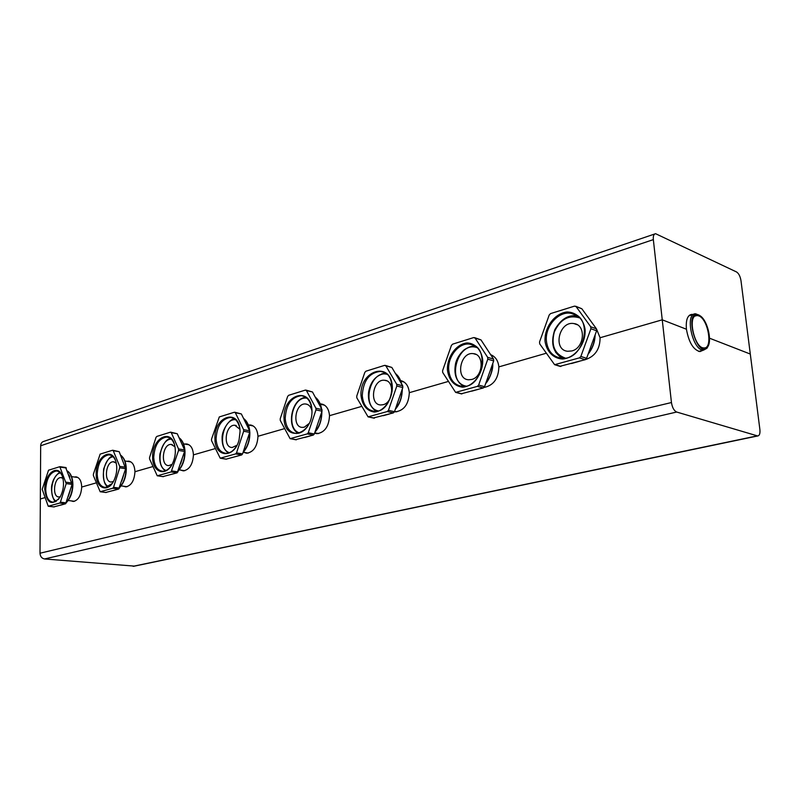 <?xml version="1.0" encoding="UTF-8"?>
<svg xmlns="http://www.w3.org/2000/svg" width="800" height="800" viewBox="0 0 800 800"><rect width="100%" height="100%" fill="white"/><g stroke="black" fill="none" stroke-linecap="round" stroke-linejoin="round"><path stroke-width="1.2" d="M699.57 315.38L695.66 313.81C684.43 312.99 692.64 351.06 703.52 350.14L706.95 348.27L708.03 346.28M698.64 314.91L700.78 316.24C707.97 321.72 712.28 341.56 707.48 347.15C697.25 360.09 683.25 309.03 698.64 314.91M698.76 315.87C708.22 318.97 713.16 348.7 704.04 347.93C694.34 348.75 687.01 314.77 697.02 315.51L698.76 315.87M571.84 350.94L567.65 351.28C552.44 349.96 559.12 320.6 573.97 323.58C586.33 324.77 584.56 348.05 571.84 350.94M471.72 379.47L468.58 379.78C455.12 379.18 460.13 351.54 473.31 353.64C484.62 354.2 483.25 376.88 471.72 379.47M383.2 404.69L380.78 404.97C368.81 404.81 372.75 378.74 384.5 380.26C394.79 380.4 393.66 402.37 383.2 404.69M309.41 423.26L304.37 427.15L302.47 427.39C291.77 427.52 295 402.85 305.52 403.98C308.8 404.35 310.95 406.66 311.98 410.92M60.36 496.65L59.05 496.94C51.86 497.5 53.86 477.19 60.93 477.61L62.97 478.33M113.5 481.38L111.37 482C103.49 482.52 105.66 461.27 113.42 461.79L116.29 463.14M172.06 464.39L168.82 465.6C160.14 466.03 162.56 443.75 171.1 444.42L174.98 446.78M236.96 445.28L232.21 447.48C222.59 447.8 225.34 424.39 234.8 425.24L239.9 429.27M134.46 566.12L44.56 558.96C41.78 558.4 40.26 556.49 40 553.22L40.34 498.97L44.74 497.7L40.34 498.97L40.67 445.77C40.81 443.34 41.9 441.87 43.92 441.35L654.69 234M133.6 566.3L757.68 435.96C759.51 435.69 760.25 433.53 759.88 429.47L750.3 354.05L709.52 338.2L750.3 354.05L740.99 280.7C740.24 276.33 738.75 273.42 736.54 271.96L655.58 233.69C653.8 234.02 653.05 236 653.34 239.62L662.25 319.82L686.42 329.22C685.7 320.02 687.52 315.07 691.9 314.37L693.16 314.53M596.45 328.84L600.07 337.74L662.25 319.82L686.42 329.22C688.83 342.41 693.34 349.87 699.95 351.6L702.96 350.29M491.12 354.88C495.62 356.87 498.2 360.87 498.86 366.89L546.18 353.26L498.86 366.89C498.49 378.56 493.57 385.41 484.1 387.44M320.21 403.9L320.84 403.91C325.94 404.67 328.83 408.59 329.52 415.67L361.65 406.41L329.52 415.67C328.91 426.46 324.74 432.46 316.99 433.68L314.59 433.19M248.55 425.06L250.05 424.94C254.75 425.6 257.39 429.38 257.97 436.28L284.47 428.65L257.97 436.28C257.36 446.36 253.63 452.01 246.78 453.24L243.54 452.28M184.82 444.07L186.22 443.93C190.57 444.5 192.97 448.15 193.44 454.87L215.25 448.59L193.44 454.87C192.83 464.34 189.46 469.68 183.35 470.89L180.51 470.07M400.58 380.58C405.68 381.83 408.59 385.86 409.31 392.68L448.28 381.46L409.31 392.68C408.7 404.31 403.98 410.71 395.13 411.88L394.42 411.81M127.07 461.32L128.38 461.15C132.39 461.67 134.58 465.19 134.96 471.71L152.83 466.57L134.96 471.71C134.34 480.65 131.28 485.71 125.8 486.89L123.28 486.19M74.48 477.03L75.7 476.85C79.41 477.31 81.41 480.72 81.71 487.05L96.26 482.86L81.71 487.05C81.08 495.53 78.29 500.33 73.33 501.48L71.08 500.86M226.07 459.16L241.66 454.95L242.58 453.9L249.69 432.37L249.64 430.8L241.34 413.94L234.84 412.25M234.37 412.24L235.33 412.73L243.61 429.65L243.66 431.24L236.53 452.86L235.61 453.92L220.22 458.19L211.56 440.71L211.52 439.16L219.32 416.93L234.37 412.24M236.38 446.32C233.43 450.9 230.01 453.24 226.12 453.33C220.07 452.58 216.73 447.76 216.08 438.88C216.91 426.05 221.66 418.9 230.32 417.44C235.11 417.93 238.25 421.48 239.73 428.09M214.95 438.93C214.72 457.82 234.54 458.93 239.1 439.71L240.06 431.44C239.74 407.53 213.62 415.92 214.95 438.93M227.3 452.19L228.37 453.04M234.64 418.97L233.28 419.41M162.93 476.58L177.14 472.85L184.59 451.44L184.56 449.94L177.25 433.74L170.79 432.19M170.41 432.19L171.27 432.67L178.55 448.93L178.58 450.44L171.12 471.94L157.24 475.79L149.58 459L149.56 457.52L155.99 437.43L156.81 436.44L170.41 432.19M170.98 466.16C168.51 469.46 165.8 471.15 162.84 471.23C157.29 470.56 154.25 465.92 153.73 457.3C154.56 445.27 158.83 438.52 166.53 437.06C170.22 437.31 172.88 439.88 174.53 444.77M152.65 457.35C152.35 473.16 166.93 477.25 172.96 462.57C175.32 456.96 175.92 451.35 174.77 445.72C171.23 427.7 151.73 438.37 152.65 457.35M170.63 438.59L170.05 438.8M295.69 439.63L313.32 435.09L314.33 433.97L322.01 411.19L321.93 409.54L312.46 391.96L305.94 390.11M305.37 390.09L306.45 390.59L315.9 408.23L315.98 409.89L308.27 432.78L307.26 433.9L290.1 438.66L280.26 420.43L280.2 418.81L287.65 396.44L288.63 395.31L305.37 390.09M309.75 422.51C306.37 429.63 301.88 433.28 296.27 433.46C289.68 432.6 286 427.6 285.21 418.45C286.05 404.69 291.38 397.1 301.2 395.68C307.9 396.77 311.5 402.13 311.99 411.76M284.02 418.5C284.65 442.88 313.07 435.12 311.97 410.23C310.85 385.51 282.8 394.44 284.02 418.5M296.39 431.8L298.26 433.31M305.78 397.25L303.39 397.91M373.52 417.94L393.34 412.9L394.47 411.7L402.81 387.53L402.7 385.78L391.83 367.44L385.35 365.4M384.64 365.36L385.85 365.86L396.72 384.28L396.82 386.03L388.45 410.33L387.33 411.53L368.07 416.86L356.83 397.84L356.74 396.13L364.82 372.41L365.9 371.21L384.64 365.36M362.28 395.68C363.14 380.8 369.2 372.71 380.46 371.39C399.2 371.92 393 413.31 374.45 411.28C367.28 410.26 363.23 405.06 362.28 395.68M361.02 395.73C362.36 405.34 366.73 410.78 374.13 412.05C383.81 411.77 392.72 399.36 392.32 386.47C390.73 360.42 359.34 370.41 361.02 395.73M373.18 408.81L376.09 411.24M385.34 373.07L381.54 373.95M105.86 492.44L118.73 489.04L125.67 468.7L119.19 451.68L112.81 450.26M112.49 450.26L113.26 450.73L119.7 466.37L119.71 467.81L113.53 487.31L112.76 488.24L100.18 491.74L93.38 475.58L93.38 474.17L100.14 454.11L112.49 450.26M112.08 483.59L105.48 487.44C100.37 486.84 97.62 482.36 97.21 474.01C98.04 462.66 101.91 456.27 108.8 454.84C111.74 454.96 114 456.9 115.58 460.64M96.18 474.05C95.81 488.15 107.54 493.2 113.62 481.15C116.94 474.39 117.62 467.64 115.68 460.9C111.3 446.41 95.57 457.34 96.18 474.05M461.18 393.81L483.31 387.95L484.56 386.66L493.68 360.91L493.53 359.07L480.98 339.89L474.61 337.64M473.71 337.57L475.09 338.08L487.65 357.33L487.79 359.19L478.64 385.07L477.39 386.37L455.62 392.38L442.71 372.49L442.59 370.69L451.39 345.46L452.6 344.16L473.71 337.57M448.75 370.13C447.44 356.72 458.86 342.4 469.72 344.14C490.72 345.51 482.82 389.17 462.08 386.34C454.31 385.1 449.87 379.7 448.75 370.13M447.42 370.18C449.05 380.31 454.07 385.98 462.46 387.17C473.4 386.69 483.32 373.38 482.69 359.75C481.38 349.94 475.23 343.33 467.24 342.93C456.32 343.81 446.88 356.91 447.42 370.18M459.02 382.6L463.24 386.39M474.96 346L469.19 347.08M53.89 506.88L65.6 503.77L72.09 484.39L65.66 467.54M59.8 466.7L66.2 483.6L60.41 502.18L59.7 503.07L48.24 506.25L42.2 489.34L48.53 470.21L59.8 466.7M58.69 499.17L53.25 502.19C48.55 501.63 46.04 497.31 45.73 489.22C46.57 478.48 50.09 472.41 56.31 471.01C58.7 471.07 60.62 472.56 62.07 475.49M44.75 489.26C46.68 503.5 51.74 506.22 59.92 497.41C63.82 490.04 64.53 482.72 62.06 475.46C57.49 463.47 44.38 474.18 44.75 489.26M559.92 366.32L585.18 359.7L586.59 358.31L596.62 330.77L596.43 328.81L581.82 308.74L575.69 306.24M574.53 306.12L576.11 306.63L590.73 326.79L590.92 328.75L580.85 356.45L579.43 357.86L554.61 364.69L539.71 343.87L539.55 341.95L549.21 315L550.56 313.6L574.53 306.12M546.45 341.25C544.68 326.56 558.46 310.75 571.1 313.36C594.67 316.05 584.14 362.13 560.9 358.1C552.56 356.54 547.75 350.92 546.45 341.25M545.04 341.31C546.54 351.47 553.34 358.48 562.41 359.02C574.89 358.28 586.02 343.93 585.1 329.46C583.45 319.08 576.34 312.2 567.22 311.96C554.79 313.15 544.24 327.25 545.04 341.31M555.6 352.27L561.42 358.15M576.75 315.54L568.18 316.73M585.53 359.57C595.21 356.26 600.06 348.98 600.07 337.74L662.25 319.82L671.45 402.54C672.27 407.59 674.01 410.76 676.68 412.03L757.68 435.96M565.13 358.04C554.53 354.05 550.93 345.34 554.33 331.92C560.25 319.3 568.67 314.62 579.59 317.87M465.96 386.09C445.71 382.35 457.85 340.32 477.11 347.68M378.09 410.87C361.01 407.41 370.14 369.63 386.96 374.31M299.74 432.93C285.2 429.56 292.31 395.46 306.98 398.19M56.31 501.22C48.24 497.71 51.62 474.22 60.36 472.91M108.61 486.58C99.33 483.12 103.27 457.46 113.17 456.8M166.07 470.47C155.34 467.08 160.03 438.95 171.27 439.14M229.45 452.68C217 449.32 222.7 418.41 235.53 419.69M40.67 445.77L653.34 239.62M249.59 432.68L249.59 432.76C249.65 440.42 247.5 446.89 243.16 452.15M243.59 418.51C246.74 421 248.67 424.94 249.4 430.32M245.58 444.82L246.8 441.12M235.33 412.73L241.34 413.94M242.58 453.9L236.53 452.86M235.61 453.92L241.66 454.95M243.66 431.24L249.69 432.37M226.48 459.17L220.43 458.16M249.64 430.8L243.61 429.65M184.7 450.89L184.73 451.74C184.69 459.29 182.58 465.55 178.41 470.51M179.06 437.75C182.27 440.27 184.13 444.43 184.66 450.24M180.57 463.85L182.13 459.04M171.27 432.67L177.25 433.74M177.98 471.86L171.95 470.95M171.12 471.94L177.14 472.85M178.58 450.44L184.59 451.44M163.42 476.65L157.41 475.77M184.56 449.94L178.55 448.93M321.64 412.3C321.65 419.85 319.47 426.32 315.09 431.72M309.72 436.08L304.64 437.49M315.3 397.22C318.33 399.67 320.31 403.34 321.24 408.24M317.98 423.13L318.44 421.77M306.45 390.59L312.46 391.96M314.33 433.97L308.27 432.78M307.26 433.9L313.32 435.09M315.98 409.89L322.01 411.19M296.42 439.77L290.36 438.63M321.93 409.54L315.9 408.23M402.1 389.58C402.03 396.95 399.82 403.37 395.45 408.84M388.99 414.1L383.31 415.68M395.45 373.54L401.35 383.5M385.85 365.86L391.83 367.44M394.47 411.7L388.45 410.33M387.33 411.53L393.34 412.9M396.82 386.03L402.81 387.53M374.42 418.14L368.39 416.82M402.7 385.78L396.72 384.28M120.66 455.21C124.03 457.86 125.81 462.43 126 468.92C125.88 476.37 123.82 482.43 119.82 487.1M116.71 489.6L112.96 490.64M110.41 455.09L108.8 454.84M121.78 480.94L123.54 475.4M113.26 450.73L119.19 451.68M119.5 488.11L113.53 487.31M112.76 488.24L118.73 489.04M119.71 467.81L125.67 468.7M106.27 492.5L100.31 491.72M125.65 467.26L119.7 466.37M492.55 364.11C492.38 371.24 490.14 377.55 485.84 383.04M478.04 389.41L471.64 391.19M485.68 347.08L491.22 355.54M475.09 338.08L480.98 339.89M484.56 386.66L478.64 385.07M477.39 386.37L483.31 387.95M487.79 359.19L493.68 360.91M461.98 393.86L456.03 392.34M493.53 359.07L487.65 357.33M67.55 471.13C70.77 473.62 72.45 478.1 72.59 484.55C72.39 491.89 70.37 497.76 66.53 502.16M63.95 504.23L60.53 505.18M55.04 501.84L53.42 498.62M69.78 476.96L69.07 475.11M68.34 496.4L70.23 490.35M60.49 467.16L66.36 468M66.31 502.89L60.41 502.18M59.7 503.07L65.6 503.77M66.2 483.6L72.09 484.39M54.24 506.92L48.35 506.24M72.09 483.01L66.2 482.22M594.95 335.35C594.65 342.15 592.42 348.28 588.26 353.73M578.79 361.48L571.51 363.49M588.17 317.45L592.61 323.56M576.11 306.63L581.82 308.74M586.59 358.31L580.85 356.45M579.43 357.86L585.18 359.7M590.92 328.75L596.62 330.77M560.96 366.42L555.17 364.64M596.43 328.81L590.73 326.79M133.11 566.3L757.25 435.88M44.56 558.96L676.68 412.03M40 553.22L671.45 402.54M707.48 347.15L706.95 348.27M698.67 351.42L703.52 350.14M688.9 315.75L693.71 314.37M695.29 316.01L697.02 315.51M562.4 358.2C552.92 352.62 550.38 343.12 554.79 329.71C561.1 318.85 568.69 314.31 577.56 316.09M463.92 386.36C456.24 381.87 453.49 374.1 455.67 363.06C457.1 357.97 459.97 353.53 464.26 349.74C468.86 346.8 472.62 345.68 475.54 346.38M376.55 411.19C370.41 407.62 367.75 401.25 368.58 392.08C370.69 380.96 376.41 374.71 385.74 373.33M577.16 324.71L573.97 323.58M475.92 354.41L473.31 353.64M386.62 380.79L384.5 380.26M491.37 355.55L493.48 356.18M394.6 411.31L396.83 411.81M400.82 381.19L404.06 382.01M298.56 433.25C285.7 427.99 291.56 397.55 306.04 397.43M307.26 404.36L305.52 403.98M314.72 432.81L318.58 433.57M320.34 404.23L324.51 405.14M55.86 501.48C53.18 501.81 50.07 489.03 52.22 483.72C53.32 477.44 59.68 471.53 60 472.56M108.05 486.85C104.37 485.3 102.89 479.37 103.64 469.04C106.85 460.31 109.88 456.09 112.72 456.38M165.35 470.77C160.93 467.68 159.12 462.07 159.93 453.96C163 443.73 166.59 438.62 170.7 438.64M60.93 477.61L61.79 477.72M113.42 461.79L114.43 461.94M171.1 444.42L172.3 444.62M77.93 477.5L71.58 476.63M74.55 501.28L68.18 500.5M130.87 461.9L124.9 460.98M127.1 486.71L121.1 485.89M189.04 444.79L183.54 443.85M184.75 470.72L179.22 469.87M228.54 452.99C224.08 450.11 221.93 445.02 222.12 437.72C221.81 429.86 230.33 417.7 234.79 419.08M234.8 425.24L236.24 425.52M253.25 425.97L248.34 425.02M248.26 453.1L243.32 452.24M491.17 355.01L491.92 355.23M320.84 403.91L323.08 404.4M250.05 424.94L251.9 425.3M186.22 443.93L187.77 444.2M400.62 380.68L402.56 381.18M128.38 461.15L129.68 461.35M75.7 476.85L76.81 477M691.9 314.37L689.9 314.94M243.02 452.57C247.63 447.32 249.91 440.76 249.86 432.89L249.8 431.86M243.55 418.43C247.01 421.06 249.07 425.26 249.73 431.03M230.32 417.44L232.62 417.9M226.27 459.19L220.22 458.19M178.28 470.91C182.72 465.98 184.96 459.63 185.01 451.86C184.75 445.23 182.75 440.5 179.02 437.66M166.53 437.06L168.45 437.4M163.25 476.67L157.24 475.79M304.61 437.5L310.1 435.98M314.94 432.15C319.47 427.13 321.78 420.35 321.86 411.82L321.85 411.66M315.25 397.14C318.56 399.71 320.66 403.61 321.56 408.83M301.2 395.68L303.98 396.3M296.16 439.81L290.1 438.66M383.27 415.69L389.39 413.99M395.3 409.29C399.81 404.18 402.14 397.42 402.31 388.99M395.4 373.46C398.48 375.92 400.57 379.44 401.66 384.02M380.46 371.39L383.85 372.27M374.1 418.18L368.07 416.86M112.99 490.63L117.07 489.5M119.69 487.48C123.96 482.84 126.16 476.7 126.3 469.04C126.11 462.43 124.22 457.8 120.62 455.13M106.13 492.52L100.18 491.74M471.58 391.2L478.45 389.3M485.68 383.5C488.53 380.74 493.43 370.68 492.74 363.57M485.63 347L491.52 355.99M469.72 344.14L473.88 345.39M461.56 393.91L455.62 392.38M60.59 505.16L64.3 504.13M66.42 502.52C70.53 498.17 72.69 492.21 72.89 484.66C72.77 478.1 70.98 473.56 67.52 471.05M65.81 467.51L60.07 466.69M56.31 471.01L57.68 471.2M54.12 506.94L48.24 506.25M571.43 363.52L579.21 361.36M588.09 354.2C592.6 348.5 594.95 342.06 595.12 334.87M588.09 317.36L592.89 323.95M571.1 313.36L576.19 315.2M560.4 366.47L554.61 364.69"/></g></svg>
